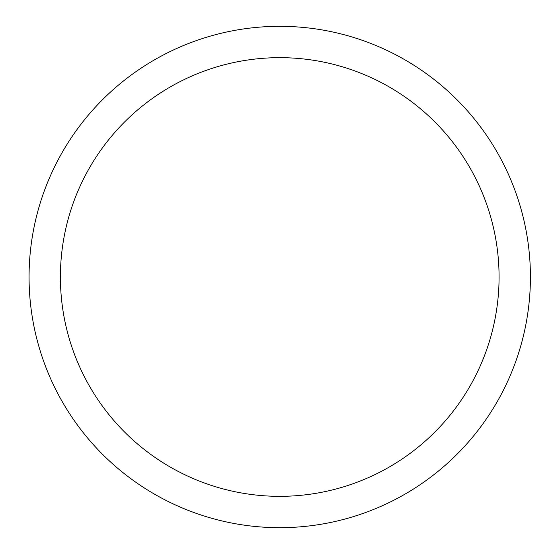 <?xml version="1.0" encoding="UTF-8"?>
<svg xmlns="http://www.w3.org/2000/svg" width="554" height="554" viewBox="0 0 554 554"><rect width="100%" height="100%" fill="white"/><g stroke="black" fill="none" stroke-linecap="round" stroke-linejoin="round"><path stroke-width="0.83" d="M60.4 277A219.342 219.342 0 0 1 389.407 87.047A219.342 219.342 0 0 1 389.407 466.953A219.342 219.342 0 0 1 60.4 277M29.064 277A250.671 250.671 0 0 1 405.078 59.908A250.671 250.671 0 0 1 405.078 494.092A250.671 250.671 0 0 1 29.064 277"/></g></svg>
